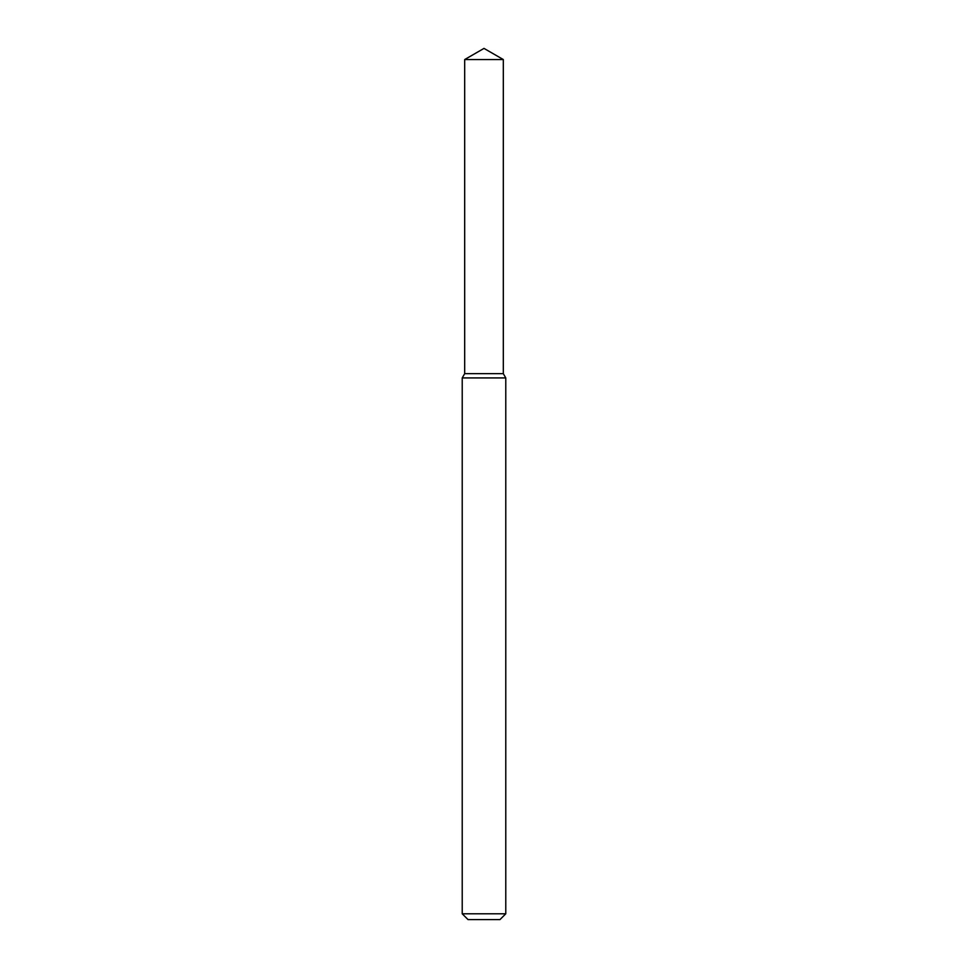 <?xml version="1.0" encoding="UTF-8"?>
<svg xmlns="http://www.w3.org/2000/svg" width="968" height="968" viewBox="0 0 968 968"><rect width="100%" height="100%" fill="white"/><g stroke="black" fill="none" stroke-linecap="round" stroke-linejoin="round"><path stroke-width="1.45" d="M464.688 59.544L464.688 373.648L503.312 373.648L505.78 377.919L462.22 377.919L464.688 373.648L503.312 373.648L503.312 59.544L464.688 59.544L484 48.4L503.312 59.544M505.78 913.792L499.972 919.6L468.028 919.6L462.22 913.792L505.78 913.792L505.78 377.919M462.22 913.792L462.22 377.919"/></g></svg>
